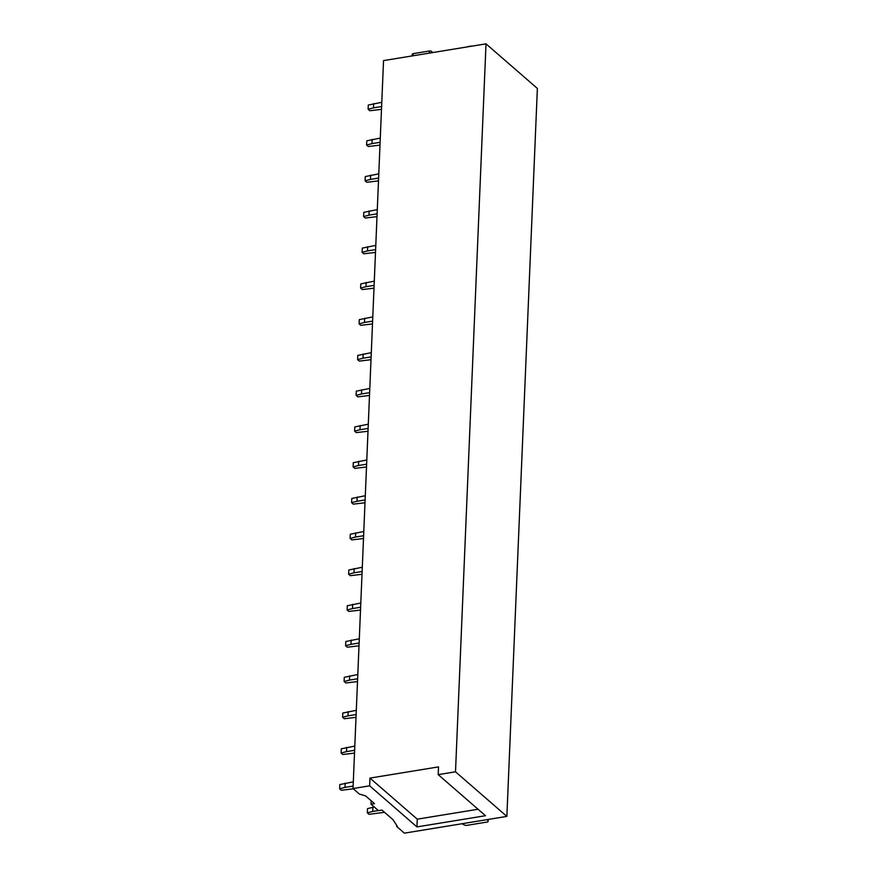 <?xml version="1.0" encoding="UTF-8"?>
<svg xmlns="http://www.w3.org/2000/svg" width="877" height="877" viewBox="0 0 877 877"><rect width="100%" height="100%" fill="white"/><g stroke="black" fill="none" stroke-linecap="round" stroke-linejoin="round"><path stroke-width="1.32" d="M396.612 826.397L397.303 826.287L392.984 819.677L381.933 810.085L378.469 810.644L371.037 804.198L374.49 803.628L365.545 795.856L359.373 794.069L353.025 788.555L383.534 60.601L486.011 43.85L537.371 88.445L506.862 816.399L404.385 833.15L396.612 826.397L396.656 825.301M467.112 46.941A1.546 0.625 2.4 0 1 467.88 46.624L470.861 46.13A1.546 0.625 2.4 0 1 472.001 46.141M371.037 804.198L371.179 800.745M353.025 788.555L369.645 785.836L369.962 778.096L438.522 766.893L438.193 774.632L455.503 771.804L486.011 43.85M455.503 771.804L506.862 816.399M432.81 52.543L431.44 51.359A1.546 0.625 2.4 0 0 429.379 50.998L413.111 53.661A1.546 0.625 2.4 0 0 412.256 54.177A1.546 0.625 2.4 0 0 412.409 54.473M369.645 785.836L416.948 826.912L485.496 815.709L438.193 774.632M416.948 826.912L417.277 819.173L369.962 778.096M417.277 819.173L478.042 809.241M462.026 823.733L464.218 824.961A2.313 0.943 -177.6 0 0 467.057 825.323L486.878 822.089A2.313 0.943 -177.6 0 0 488.171 821.3A2.313 0.943 -177.6 0 0 488.105 821.058L487.217 819.611M384.499 812.31L369.02 814.316L367.331 812.847L367.507 808.627L374.26 806.993M367.331 812.847L372.714 811.444L372.889 807.224M372.714 811.444L378.327 810.534M353.321 788.818L341.317 790.265L339.629 788.796L339.805 784.564L353.299 781.835M339.629 788.796L345.001 787.393L345.176 783.161M345.001 787.393L353.124 786.066M354.505 753.102L342.808 754.494L341.12 753.025L341.296 748.805L354.801 746.075M341.12 753.025L346.503 751.622L346.678 747.401M346.503 751.622L354.626 750.295M356.007 717.342L344.31 718.734L342.622 717.265L342.797 713.034L356.303 710.315M342.622 717.265L348.005 715.862L348.18 711.642M348.005 715.862L356.128 714.536M357.509 681.582L345.812 682.964L344.124 681.495L344.299 677.274L357.805 674.545M344.124 681.495L349.495 680.103L349.682 675.871M349.495 680.103L357.63 678.765M359.011 645.812L347.314 647.204L345.615 645.735L345.801 641.515L359.296 638.785M345.615 645.735L350.997 644.332L351.173 640.111M350.997 644.332L359.121 643.005M360.502 610.052L348.805 611.433L347.117 609.975L347.292 605.744L360.798 603.014M347.117 609.975L352.499 608.572L352.675 604.341M352.499 608.572L360.622 607.246M362.004 574.282L350.307 575.674L348.618 574.205L348.794 569.984L362.3 567.255M348.618 574.205L354.001 572.802L354.176 568.581M354.001 572.802L362.124 571.475M363.506 538.522L351.809 539.914L350.12 538.445L350.296 534.214L363.802 531.484M350.12 538.445L355.492 537.042L355.678 532.821M355.492 537.042L363.615 535.715M364.996 502.762L353.31 504.143L351.611 502.674L351.798 498.454L365.292 495.724M351.611 502.674L356.994 501.271L357.169 497.051M356.994 501.271L365.117 499.945M366.498 466.992L354.801 468.384L353.113 466.915L353.288 462.694L366.794 459.965M353.113 466.915L358.496 465.512L358.671 461.291M358.496 465.512L366.619 464.185M368 431.232L356.303 432.613L354.615 431.144L354.79 426.924L368.296 424.194M354.615 431.144L359.998 429.752L360.173 425.52M359.998 429.752L368.121 428.425M369.502 395.461L357.805 396.853L356.117 395.384L356.292 391.164L369.798 388.434M356.117 395.384L361.488 393.981L361.664 389.761M361.488 393.981L369.612 392.655M370.993 359.702L359.307 361.094L357.608 359.625L357.794 355.393L371.289 352.664M357.608 359.625L362.99 358.222L363.166 353.99M362.99 358.222L371.114 356.895M372.495 323.931L360.798 325.323L359.11 323.854L359.285 319.634L372.791 316.904M359.11 323.854L364.492 322.451L364.668 318.23M364.492 322.451L372.615 321.125M373.997 288.171L362.3 289.563L360.611 288.094L360.787 283.874L374.293 281.144M360.611 288.094L365.994 286.691L366.169 282.471M365.994 286.691L374.117 285.365M375.499 252.412L363.802 253.793L362.113 252.324L362.289 248.103L375.784 245.374M362.113 252.324L367.485 250.932L367.66 246.7M367.485 250.932L375.608 249.594M376.989 216.641L365.292 218.033L363.604 216.564L363.78 212.344L377.285 209.614M363.604 216.564L368.987 215.161L369.162 210.94M368.987 215.161L377.11 213.835M378.491 180.881L366.794 182.263L365.106 180.805L365.281 176.573L378.787 173.843M365.106 180.805L370.489 179.401L370.664 175.17M370.489 179.401L378.612 178.075M379.993 145.111L368.296 146.503L366.608 145.034L366.783 140.813L380.289 138.084M366.608 145.034L371.98 143.631L372.166 139.41M371.98 143.631L380.114 142.304M381.495 109.351L369.798 110.743L368.11 109.274L368.285 105.043L381.78 102.313M368.11 109.274L373.481 107.871L373.657 103.65M373.481 107.871L381.605 106.545M431.385 52.773L431.44 51.359M429.291 53.124L429.379 50.998M413.023 55.777L413.111 53.661M488.171 819.458L488.105 821.058M412.179 55.92L412.256 54.177M488.248 819.447L488.171 821.3"/></g></svg>
